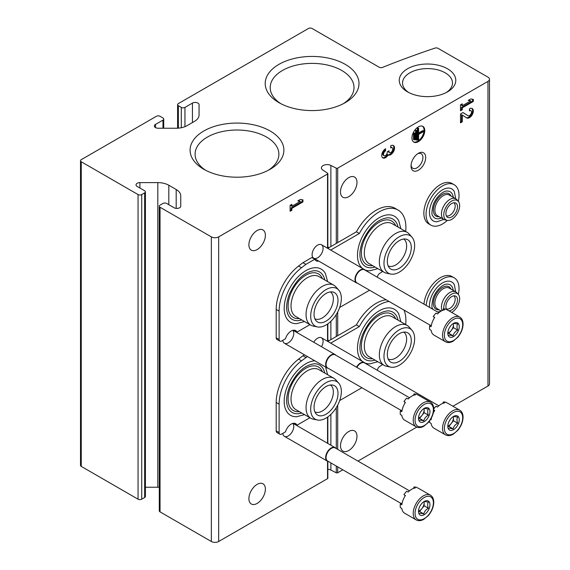 <?xml version="1.0" encoding="UTF-8"?>
<svg xmlns="http://www.w3.org/2000/svg" width="570" height="570" viewBox="0 0 570 570"><rect width="100%" height="100%" fill="white"/><g stroke="black" fill="none" stroke-linecap="round" stroke-linejoin="round"><path stroke-width="0.85" d="M487.977 81.389A5.18 2.993 0 0 0 489.495 79.273A5.18 2.993 0 0 0 487.977 77.157L438.088 48.35A2.594 1.496 0 0 0 434.953 48.115A755.777 436.342 0 0 0 382.513 67.41A2.594 1.496 0 0 1 379.2 67.239L312.103 28.5A2.594 1.496 0 0 0 308.434 28.5L178.36 103.598A2.594 1.496 0 0 0 177.605 104.659A2.594 1.496 0 0 0 178.36 105.714L181.296 107.409A2.594 1.496 0 0 0 184.958 107.409L192.432 103.092A3.883 2.244 0 0 1 196.664 102.607A3.883 2.244 0 0 1 199.065 104.68L199.065 115.005A15.547 8.977 0 0 1 194.513 121.353L187.131 125.614A15.547 8.977 0 0 1 176.137 128.243L158.246 128.243A3.883 2.244 0 0 1 154.363 125.999A3.883 2.244 0 0 1 155.503 124.41L162.97 120.099A2.594 1.496 0 0 0 163.733 119.045A2.594 1.496 0 0 0 162.97 117.983L160.042 116.294A2.594 1.496 0 0 0 156.38 116.294L81.261 159.657A2.594 1.496 0 0 0 80.505 160.719A2.594 1.496 0 0 0 81.261 161.773L138.054 194.562A2.594 1.496 0 0 0 141.723 194.562L144.652 192.867A2.594 1.496 0 0 0 145.414 191.812A2.594 1.496 0 0 0 144.652 190.758L137.178 186.44A3.883 2.244 0 0 1 136.045 184.851A3.883 2.244 0 0 1 139.928 182.614L157.819 182.614A15.547 8.977 0 0 1 168.805 185.236L176.187 189.504A15.547 8.977 0 0 1 180.747 195.845L180.747 206.176A3.883 2.244 0 0 1 178.346 208.249A3.883 2.244 0 0 1 174.107 207.765L166.639 203.447A2.594 1.496 0 0 0 162.97 203.447L160.042 205.143A2.594 1.496 0 0 0 159.279 206.197A2.594 1.496 0 0 0 160.042 207.252L211.342 236.871A5.18 2.993 0 0 0 218.666 236.871L327.536 174.014A1.033 0.599 0 0 0 327.843 173.594A1.033 0.599 0 0 0 327.586 173.202L322.841 170.081A5.7 3.292 0 0 1 321.423 167.908A5.7 3.292 0 0 1 324.772 164.908A5.7 3.292 0 0 1 330.885 165.435L336.286 168.171A1.033 0.599 0 0 0 337.704 168.143L487.977 81.389L487.977 386.018A5.18 2.993 0 0 0 489.495 383.902L489.495 79.273M80.505 160.719L80.505 465.341A2.594 1.496 0 0 0 81.261 466.403L138.054 499.192A2.594 1.496 0 0 0 141.723 499.192L144.652 497.496A2.594 1.496 0 0 0 145.414 496.442L145.414 191.812M145.414 487.236L157.819 487.236L157.819 182.614M159.279 487.279A15.547 8.977 0 0 0 157.819 487.236M159.279 206.197L159.279 510.827A2.594 1.496 0 0 0 160.042 511.881L211.342 541.5A5.18 2.993 0 0 0 218.666 541.5L327.536 478.643A1.033 0.599 0 0 0 327.843 478.223L327.843 461.315M292.838 423.403A7.773 4.489 -60 0 1 293.144 429.759A7.773 4.489 -60 0 1 288.285 435.936A7.773 4.489 -60 0 1 282.813 433.385M292.838 330.322A7.773 4.489 -60 0 1 293.144 336.678A7.773 4.489 -60 0 1 288.285 342.855A7.773 4.489 -60 0 1 282.813 340.304M313.749 342.235A7.773 4.489 -60 0 1 317.597 338.202A7.773 4.489 -60 0 1 322.663 339.164A7.773 4.489 -60 0 1 321.523 346.724M317.597 257.818A7.773 4.489 -60 0 1 312.103 254.64A7.773 4.489 -60 0 1 317.597 245.121A7.773 4.489 -60 0 1 323.09 248.299A7.773 4.489 -60 0 1 317.597 257.818M248.898 244.808A11.656 6.733 120 0 0 251.313 250.144A11.656 6.733 120 0 0 262.969 243.411A11.656 6.733 120 0 0 262.969 229.945A11.656 6.733 120 0 0 253.985 233.073A11.656 6.733 120 0 0 248.898 244.808M248.898 498.665A11.656 6.733 120 0 0 251.313 504.001A11.656 6.733 120 0 0 262.969 497.268A11.656 6.733 120 0 0 262.969 483.802A11.656 6.733 120 0 0 253.985 486.93A11.656 6.733 120 0 0 248.898 498.665M302.941 201.944L302.941 199.87L300.376 199.429L297.811 200.911L300.376 201.353L291.911 206.24L291.911 204.316L290.116 205.35L290.116 211.278L291.911 210.237L291.911 208.314L302.941 201.944L302.207 201.523L302.207 199.742M342.827 469.815L337.704 472.772A1.033 0.599 0 0 1 336.286 472.801L330.885 470.065A5.7 3.292 0 0 0 327.843 469.274M418.359 170.238A10.367 5.985 -60 0 1 411.034 166.005A10.367 5.985 -60 0 1 418.359 153.309A10.367 5.985 -60 0 1 425.69 157.541A10.367 5.985 -60 0 1 418.359 170.238M340.497 445.776A11.656 6.733 120 0 0 342.912 451.112A11.656 6.733 120 0 0 354.569 444.379A11.656 6.733 120 0 0 354.569 430.92A11.656 6.733 120 0 0 345.584 434.041A11.656 6.733 120 0 0 340.497 445.776M340.497 191.919A11.656 6.733 120 0 0 342.912 197.256A11.656 6.733 120 0 0 354.569 190.522A11.656 6.733 120 0 0 354.569 177.063A11.656 6.733 120 0 0 345.584 180.184A11.656 6.733 120 0 0 340.497 191.919M411.946 137.976A9.07 5.237 120 0 0 413.827 142.122A9.07 5.237 120 0 0 422.897 136.893A9.07 5.237 120 0 0 422.897 126.419A9.07 5.237 120 0 0 415.908 128.849A9.07 5.237 120 0 0 411.946 137.976M385.569 148.763A5.444 3.142 120 0 0 382.014 153.558A5.444 3.142 120 0 0 382.848 157.918A5.444 3.142 120 0 0 388.134 155.033A5.444 3.142 120 0 0 393.492 151.684A5.444 3.142 120 0 0 393.414 145.535A5.444 3.142 120 0 0 390.699 145.799L390.699 147.872A2.9 1.674 120 0 1 392.146 147.73A2.9 1.674 120 0 1 391.725 151.706A2.537 1.468 120 0 1 389.552 152.625A2.537 1.468 120 0 1 389.032 151.463L389.032 150.765L387.237 151.798L387.237 152.496A2.537 1.468 120 0 1 384.543 155.852A2.9 1.674 120 0 1 384.116 155.717A2.9 1.674 120 0 1 383.674 153.394A2.9 1.674 120 0 1 385.569 150.836L385.569 148.763M462.291 115.104L466.688 117.897A5.444 3.142 120 0 0 466.752 117.933A5.444 3.142 120 0 0 472.195 114.798A5.444 3.142 120 0 0 472.195 108.514A5.444 3.142 120 0 0 469.473 108.785L469.473 110.858A2.9 1.674 120 0 1 470.927 110.708A2.9 1.674 120 0 1 470.927 114.064A2.9 1.674 120 0 1 468.02 115.739A2.9 1.674 120 0 1 467.991 115.717L462.975 112.532L460.496 113.964L460.496 122.849L462.291 121.816L462.291 115.104L461.558 114.684L461.558 121.389L462.291 121.816M473.321 101.46L473.321 99.387L470.756 98.945L468.191 100.427L470.756 100.869L462.291 105.756L462.291 103.833L460.496 104.866L460.496 110.794L462.291 109.754L462.291 107.83L473.321 101.46L472.587 101.04L472.587 99.258M357.96 461.08L416.798 427.115M452.951 406.239L487.977 386.018M407.536 91.87A28.265 16.316 0 0 0 447.507 91.87A28.265 16.316 0 0 0 447.507 68.792A28.265 16.316 0 0 0 407.536 68.792A28.265 16.316 0 0 0 407.536 91.87L407.536 91.87M270.144 130.993A46.89 27.068 180 0 1 270.144 169.283A46.89 27.068 180 0 1 203.832 169.283A46.89 27.068 180 0 1 203.832 130.993A46.89 27.068 180 0 1 270.144 130.993M345.256 64.36A46.89 27.068 180 0 1 345.256 102.643A46.89 27.068 180 0 1 278.944 102.643A46.89 27.068 180 0 1 278.944 64.36A46.89 27.068 180 0 1 345.256 64.36M280.81 103.662A41.902 24.189 180 0 1 270.209 88.108A41.902 24.189 180 0 1 295.638 65.322A41.902 24.189 180 0 1 341.729 70.466A41.902 24.189 180 0 1 353.991 88.108A41.902 24.189 180 0 1 343.397 103.662M205.692 170.295A41.902 24.189 180 0 1 195.097 154.741A41.902 24.189 180 0 1 220.526 131.962A41.902 24.189 180 0 1 266.618 137.099A41.902 24.189 180 0 1 278.88 154.741A41.902 24.189 180 0 1 268.285 170.295M446.274 92.54A24.973 14.421 0 0 0 452.487 83.334A24.973 14.421 0 0 0 427.521 68.6A24.973 14.421 0 0 0 402.555 83.334A24.973 14.421 0 0 0 408.768 92.54M468.583 100.199L470.756 100.869M461.558 104.253L461.558 105.336L462.291 105.756M460.496 109.946L461.558 109.333L462.291 109.754M461.558 109.333L461.558 107.409L462.291 107.83M461.558 107.409L472.587 101.04M466.274 117.634A5.444 3.142 120 0 0 471.397 114.477A5.444 3.142 120 0 0 471.803 108.343M462.94 112.554L467.257 115.29A2.9 1.674 120 0 0 467.293 115.311A2.9 1.674 120 0 0 467.329 115.332M470.927 110.708L470.193 110.288A2.9 1.674 120 0 0 469.473 110.167M460.496 122.001L461.558 121.389M382.506 157.662A5.444 3.142 120 0 0 387.401 154.613L388.134 155.033M387.401 154.613A5.444 3.142 120 0 0 392.573 151.577A5.444 3.142 120 0 0 393.022 145.364M392.146 147.73L391.412 147.309A2.9 1.674 120 0 0 390.699 147.188M388.298 151.185A2.537 1.468 120 0 0 388.826 152.204L389.552 152.625M384.116 155.717L383.382 155.297A2.9 1.674 120 0 1 382.94 152.974A2.9 1.674 120 0 1 384.836 150.416L385.569 150.836M384.836 150.416L384.836 149.269M298.203 200.683L300.376 201.353M291.177 204.737L291.177 205.82L291.911 206.24M290.116 210.43L291.177 209.817L291.911 210.237M291.177 209.817L291.177 207.893L291.911 208.314M291.177 207.893L302.207 201.523M414.255 139.899L414.768 139.6L414.768 133.088L414.255 133.387L414.255 139.899L413.521 139.479L413.521 132.96L414.255 133.387M413.521 132.96L414.768 133.088M416.307 140.199L416.82 139.899L416.82 130.423L416.307 130.715L416.307 140.199L415.573 139.771L415.573 130.295L416.307 130.715M415.573 130.295L416.82 130.423M423.489 131.606L423.489 131.014L418.615 133.829L418.615 128.2L418.102 128.499L418.102 140.341L418.615 140.049L418.615 134.42L423.489 131.606M418.615 132.981L422.755 130.594L423.489 131.014M418.615 128.2L417.368 128.072L417.368 139.921L418.102 140.341M417.368 128.072L418.102 128.499M413.471 141.887A9.07 5.237 120 0 0 422.163 136.465A9.07 5.237 120 0 0 422.512 126.234M417.632 153.779A8.4 4.852 -60 0 1 421.173 153.701A8.4 4.852 -60 0 1 422.455 160.427A8.4 4.852 -60 0 1 416.969 167.829A8.4 4.852 -60 0 1 412.773 168.25A8.4 4.852 -60 0 1 411.07 165.136M400.874 228.705L398.736 220.754A30.659 17.698 120 0 0 379.157 217.761A30.659 17.698 120 0 0 359.549 243.44A30.659 17.698 120 0 0 362.435 268.377M364.857 269.866A30.659 17.698 120 0 0 369.859 270.779L377.81 268.648M327.586 281.594L325.456 273.636A30.659 17.698 120 0 0 305.869 270.65A30.659 17.698 120 0 0 284.722 302.385A30.659 17.698 120 0 0 296.571 323.66L304.53 321.537M382.62 271.42A37.827 21.838 120 0 1 379.82 273.286A3.627 2.095 120 0 0 377.354 277.234M405.676 231.484A37.827 21.838 120 0 0 398.067 210.038A37.827 21.838 120 0 0 359.328 233.515L330.685 250.052M309.93 324.651L296.97 332.132A8.806 5.087 120 0 0 295.623 330.572A8.806 5.087 120 0 0 285.463 338.78L281.687 340.953A3.627 2.095 120 0 1 279.877 341.131A3.627 2.095 120 0 1 279.122 339.471L279.122 311.127A37.827 21.838 120 0 1 301.487 267.743L305.869 264.373L314.775 259.236A8.806 5.087 120 0 0 316.122 260.789A8.806 5.087 120 0 0 318.716 261.089M339.677 307.472L369.574 290.216M296.97 332.132L294.042 330.436A8.806 5.087 120 0 0 293.906 330.165M305.869 264.373L302.941 262.677L298.559 266.055A37.827 21.838 120 0 0 276.193 309.432L276.193 337.782A3.627 2.095 120 0 0 276.942 339.442L279.877 341.131M314.775 259.236L311.84 257.54L302.941 262.677M314.911 259.507A8.806 5.087 120 0 0 315.787 259.4M359.328 233.515L356.4 231.819L327.75 248.356M398.067 210.038L395.138 208.342A37.827 21.838 120 0 0 356.4 231.819M301.722 319.913A27.381 15.81 -60 0 1 288.384 315.367C285.805 310.337 286.062 303.454 289.14 294.711C295.759 280.098 304.109 272.089 314.177 270.693A27.381 15.81 -60 0 1 324.786 279.977M299.343 318.537A25.13 14.507 -60 0 1 293.308 288.427A25.13 14.507 -60 0 1 322.399 278.595M330.422 291.918A15.547 8.977 -60 0 1 332.438 304.466A15.547 8.977 -60 0 1 322.363 317.896A15.547 8.977 -60 0 1 314.889 318.822M317.44 326.931L313.222 326.069A23.056 13.317 -60 0 1 310.828 325.171L295.809 316.5A23.056 13.317 -60 0 1 295.809 289.873A23.056 13.317 -60 0 1 318.865 276.557L333.892 285.235A23.056 13.317 -60 0 1 335.865 286.853L338.715 290.073A21.667 12.511 -60 0 1 339.556 307.8A21.667 12.511 -60 0 1 326.026 325.014A21.667 12.511 -60 0 1 317.44 326.931A21.667 12.511 -60 0 1 315.189 301.06A21.667 12.511 -60 0 1 338.715 290.073M310.828 325.171A23.056 13.317 -60 0 1 310.828 298.545A23.056 13.317 -60 0 1 333.892 285.235M326.026 321.145A16.936 9.776 -60 0 1 316.108 320.789A16.936 9.776 -60 0 1 317.561 302.428A16.936 9.776 -60 0 1 332.738 291.99A16.936 9.776 -60 0 1 337.476 304.758A16.936 9.776 -60 0 1 326.026 321.145M403.703 239.03A15.547 8.977 -60 0 1 405.719 251.577A15.547 8.977 -60 0 1 395.644 265.007A15.547 8.977 -60 0 1 388.17 265.941M399.306 268.256A16.936 9.776 -60 0 1 389.388 267.907A16.936 9.776 -60 0 1 390.842 249.546A16.936 9.776 -60 0 1 406.018 239.108A16.936 9.776 -60 0 1 410.756 251.876A16.936 9.776 -60 0 1 399.306 268.256M399.306 272.125A21.667 12.511 -60 0 1 390.721 274.042A21.667 12.511 -60 0 1 388.469 248.178A21.667 12.511 -60 0 1 411.996 237.191A21.667 12.511 -60 0 1 412.844 254.911A21.667 12.511 -60 0 1 399.306 272.125M390.721 274.042L386.51 273.187A23.056 13.317 -60 0 1 384.116 272.282A23.056 13.317 -60 0 1 384.116 245.656A23.056 13.317 -60 0 1 407.172 232.346A23.056 13.317 -60 0 1 409.146 233.971L411.996 237.191M384.116 272.282L369.089 263.611A23.056 13.317 -60 0 1 369.089 236.985A23.056 13.317 -60 0 1 392.146 223.675L407.172 232.346M372.623 265.649A25.13 14.507 -60 0 1 366.588 235.538A25.13 14.507 -60 0 1 395.68 225.713M375.003 267.031A27.381 15.81 -60 0 1 361.665 262.485C359.093 257.455 359.342 250.565 362.42 241.83C369.047 227.209 377.39 219.201 387.457 217.804A27.381 15.81 -60 0 1 398.067 227.088M400.874 321.786L398.736 313.835A30.659 17.698 120 0 0 379.157 310.842A30.659 17.698 120 0 0 359.549 336.521A30.659 17.698 120 0 0 362.435 361.458M364.857 362.947A30.659 17.698 120 0 0 369.859 363.86L377.81 361.729M314.804 360.796A30.659 17.698 120 0 0 305.869 363.731A30.659 17.698 120 0 0 284.722 395.466A30.659 17.698 120 0 0 296.571 416.741L304.53 414.618M382.62 364.501A37.827 21.838 120 0 1 379.82 366.368A3.627 2.095 120 0 0 377.354 370.315M405.676 324.565A37.827 21.838 120 0 0 403.995 310.087M389.068 301.466A37.827 21.838 120 0 0 359.328 326.596L330.685 343.133M307.444 356.549L301.487 360.824A37.827 21.838 120 0 0 279.122 404.208L279.122 432.552A3.627 2.095 120 0 0 279.877 434.212A3.627 2.095 120 0 0 281.687 434.034L285.463 431.861A8.806 5.087 120 0 1 295.623 423.653A8.806 5.087 120 0 1 296.97 425.213L309.93 417.732M339.677 400.553L361.879 387.735M296.97 425.213L294.042 423.517A8.806 5.087 120 0 0 293.906 423.246M305.869 357.454L302.941 355.758L298.559 359.136A37.827 21.838 120 0 0 276.193 402.513L276.193 430.863A3.627 2.095 120 0 0 276.942 432.523L279.877 434.212M304.515 354.854L302.941 355.758M359.328 326.596L356.4 324.9L327.75 341.437M386.132 299.777A37.827 21.838 120 0 0 356.4 324.9M301.722 412.993A27.381 15.81 -60 0 1 288.384 408.448C285.805 403.418 286.062 396.535 289.14 387.792C295.759 373.172 304.109 365.171 314.177 363.774A27.381 15.81 -60 0 1 324.786 373.058M299.343 411.618A25.13 14.507 -60 0 1 293.308 381.508A25.13 14.507 -60 0 1 322.399 371.676M330.422 384.999A15.547 8.977 -60 0 1 332.438 397.547A15.547 8.977 -60 0 1 322.363 410.977A15.547 8.977 -60 0 1 314.889 411.903M317.44 420.012L313.222 419.149A23.056 13.317 -60 0 1 310.828 418.252L295.809 409.581A23.056 13.317 -60 0 1 295.809 382.955A23.056 13.317 -60 0 1 318.865 369.638L333.892 378.316A23.056 13.317 -60 0 1 335.865 379.934L338.715 383.154A21.667 12.511 -60 0 1 339.556 400.881A21.667 12.511 -60 0 1 326.026 418.095A21.667 12.511 -60 0 1 317.44 420.012A21.667 12.511 -60 0 1 315.189 394.141A21.667 12.511 -60 0 1 338.715 383.154M310.828 418.252A23.056 13.317 -60 0 1 310.828 391.626A23.056 13.317 -60 0 1 333.892 378.316M326.026 414.226A16.936 9.776 -60 0 1 316.108 413.87A16.936 9.776 -60 0 1 317.561 395.509A16.936 9.776 -60 0 1 332.738 385.071A16.936 9.776 -60 0 1 337.476 397.839A16.936 9.776 -60 0 1 326.026 414.226M403.703 332.111A15.547 8.977 -60 0 1 405.719 344.658A15.547 8.977 -60 0 1 395.644 358.088A15.547 8.977 -60 0 1 388.17 359.022M399.306 361.337A16.936 9.776 -60 0 1 389.388 360.988A16.936 9.776 -60 0 1 390.842 342.627A16.936 9.776 -60 0 1 406.018 332.189A16.936 9.776 -60 0 1 410.756 344.957A16.936 9.776 -60 0 1 399.306 361.337M399.306 365.206A21.667 12.511 -60 0 1 390.721 367.123A21.667 12.511 -60 0 1 388.469 341.259A21.667 12.511 -60 0 1 411.996 330.272A21.667 12.511 -60 0 1 412.844 347.992A21.667 12.511 -60 0 1 399.306 365.206M390.721 367.123L386.51 366.268A23.056 13.317 -60 0 1 384.116 365.363A23.056 13.317 -60 0 1 384.116 338.737A23.056 13.317 -60 0 1 407.172 325.427A23.056 13.317 -60 0 1 409.146 327.052L411.996 330.272M384.116 365.363L369.089 356.692A23.056 13.317 -60 0 1 369.089 330.066A23.056 13.317 -60 0 1 392.146 316.756L407.172 325.427M372.623 358.73A25.13 14.507 -60 0 1 366.588 328.619A25.13 14.507 -60 0 1 395.68 318.794M375.003 360.112A27.381 15.81 -60 0 1 361.665 355.566C359.093 350.529 359.342 343.646 362.42 334.911C369.047 320.29 377.39 312.282 387.457 310.885A27.381 15.81 -60 0 1 398.067 320.169M445.498 341.765L433.955 335.103A14.25 8.229 -60 0 1 431.127 330.336L429.659 329.488A14.25 8.229 120 0 1 429.659 325.826L431.127 326.674A14.25 8.229 -60 0 1 434.732 317.39L433.264 316.542A14.25 8.229 120 0 1 436.007 313.13L437.475 313.977A14.25 8.229 -60 0 1 444.678 309.816L443.218 308.969A14.25 8.229 120 0 1 445.961 309.211L447.429 310.059A14.25 8.229 -60 0 1 448.205 310.422L459.748 317.084A14.25 8.229 -60 0 0 445.498 325.306A14.25 8.229 -60 0 0 445.498 341.765C447.657 342.955 450.179 342.777 453.065 341.238L457.71 337.347C461.144 333.194 462.933 328.79 463.075 324.138C463.018 320.746 461.907 318.395 459.748 317.084M459.263 326.646A8.094 4.674 -60 0 1 453.535 336.564A8.094 4.674 -60 0 1 447.813 333.258A8.094 4.674 -60 0 1 448.576 329.51A8.094 4.674 -60 0 1 455.017 322.713A8.094 4.674 -60 0 1 459.263 326.646M448.519 335.395C449.11 335.003 450.642 335.139 453.1 335.808C453.692 333.386 455.216 331.491 457.682 330.108C456.755 327.543 456.755 325.513 457.682 324.002L453.976 323.375M453.342 323.482A6.477 3.741 -60 0 1 453.464 324.622L453.464 323.447M453.464 324.622A6.477 3.741 -60 0 1 451.169 330.522L453.464 327.672L453.464 324.622M447.949 333.286L448.882 333.372L451.169 330.522A6.477 3.741 -60 0 1 447.899 333.001M457.682 330.108L453.464 327.672M453.1 335.808L448.882 333.372M429.659 325.826A5.18 2.993 120 0 0 431.419 325.007M434.397 317.903A5.18 2.993 120 0 0 433.67 316.778M442.89 310.265A5.18 2.993 120 0 0 443.218 308.969M357.575 283.283A7.773 4.489 -60 0 1 356.578 282.948A7.773 4.489 -60 0 1 356.578 273.978A7.773 4.489 -60 0 1 364.351 269.489A7.773 4.489 -60 0 1 365.142 270.18M430.664 325.484L356.941 282.919A7.567 4.368 -60 0 1 356.941 274.184A7.567 4.368 -60 0 1 364.501 269.817L438.822 312.723M445.498 434.846C447.657 436.036 450.179 435.858 453.065 434.319L457.71 430.428C461.144 426.274 462.933 421.871 463.075 417.219C463.018 413.827 461.907 411.476 459.748 410.165A14.25 8.229 -60 0 0 445.498 418.387A14.25 8.229 -60 0 0 445.498 434.846L433.955 428.184A14.25 8.229 -60 0 1 431.127 423.417L429.659 422.57A14.25 8.229 120 0 1 429.538 420.959M430.564 419.427L431.127 419.755A14.25 8.229 -60 0 1 431.497 417.76M433.293 412.951A14.25 8.229 -60 0 1 434.732 410.471L433.742 409.901A5.18 2.993 120 0 1 434.397 410.984M433.763 408.904A14.25 8.229 120 0 1 436.007 406.211L437.475 407.058A14.25 8.229 -60 0 1 444.678 402.897L443.218 402.049A14.25 8.229 120 0 1 445.961 402.292L447.429 403.14A14.25 8.229 -60 0 1 448.205 403.503L459.748 410.165M459.263 419.727A8.094 4.674 -60 0 1 453.535 429.645A8.094 4.674 -60 0 1 447.813 426.339A8.094 4.674 -60 0 1 448.576 422.591A8.094 4.674 -60 0 1 455.017 415.794A8.094 4.674 -60 0 1 459.263 419.727M448.519 428.476C449.11 428.084 450.642 428.22 453.1 428.889C453.692 426.467 455.216 424.572 457.682 423.189C456.755 420.624 456.755 418.594 457.682 417.083L453.976 416.456M453.342 416.563A6.477 3.741 -60 0 1 453.464 417.703L453.464 416.528M453.464 417.703A6.477 3.741 -60 0 1 451.169 423.603L453.464 420.753L453.464 417.703M447.949 426.367L448.882 426.453L451.169 423.603A6.477 3.741 -60 0 1 447.899 426.082M457.682 423.189L453.464 420.753M453.1 428.889L448.882 426.453M442.89 403.346A5.18 2.993 120 0 0 443.218 402.049M356.514 367.166A7.773 4.489 -60 0 1 364.351 362.57A7.773 4.489 -60 0 1 365.142 363.261M356.877 367.372A7.567 4.368 -60 0 1 364.501 362.898L438.822 405.804M416.178 426.809L404.643 420.14A14.25 8.229 -60 0 1 401.814 415.373L400.347 414.532A14.25 8.229 120 0 1 400.347 410.87L401.814 411.718A14.25 8.229 -60 0 1 405.42 402.427L403.952 401.586A14.25 8.229 120 0 1 406.695 398.166L408.163 399.014A14.25 8.229 -60 0 1 415.366 394.853L413.905 394.012A14.25 8.229 120 0 1 416.649 394.255L418.109 395.103A14.25 8.229 -60 0 1 418.893 395.459L430.428 402.121A14.25 8.229 -60 0 0 416.178 410.35A14.25 8.229 -60 0 0 416.178 426.809C418.344 427.999 420.867 427.821 423.752 426.274L428.398 422.391C431.832 418.238 433.62 413.834 433.763 409.174C433.706 405.783 432.594 403.439 430.428 402.121M429.951 411.69A8.094 4.674 -60 0 1 424.223 421.608A8.094 4.674 -60 0 1 418.494 418.302A8.094 4.674 -60 0 1 419.264 414.554A8.094 4.674 -60 0 1 425.705 407.75A8.094 4.674 -60 0 1 429.951 411.69M419.207 420.439C419.798 420.04 421.33 420.176 423.788 420.852C424.379 418.43 425.904 416.528 428.369 415.152C427.443 412.587 427.443 410.55 428.369 409.046L424.664 408.412M424.03 408.526A6.477 3.741 -60 0 1 424.151 409.666L424.151 408.491M424.151 409.666A6.477 3.741 -60 0 1 421.857 415.566L424.151 412.716L424.151 409.666M418.629 418.33L419.57 418.416L421.857 415.566A6.477 3.741 -60 0 1 418.587 418.038M428.369 415.152L424.151 412.716M423.788 420.852L419.57 418.416M400.347 410.87A5.18 2.993 120 0 0 402.107 410.051M405.085 402.947A5.18 2.993 120 0 0 404.358 401.822M413.578 395.309A5.18 2.993 120 0 0 413.905 394.012M328.263 368.327A7.773 4.489 -60 0 1 327.266 367.992A7.773 4.489 -60 0 1 327.266 359.014A7.773 4.489 -60 0 1 335.039 354.533A7.773 4.489 -60 0 1 335.83 355.224M401.351 410.528L327.629 367.964A7.567 4.368 -60 0 1 327.629 359.221A7.567 4.368 -60 0 1 335.189 354.854L409.509 397.76M416.178 519.89L404.643 513.221A14.25 8.229 -60 0 1 401.814 508.454L400.347 507.614A14.25 8.229 120 0 1 400.347 503.951L401.814 504.799A14.25 8.229 -60 0 1 405.42 495.508L403.952 494.667A14.25 8.229 120 0 1 406.695 491.247L408.163 492.095A14.25 8.229 -60 0 1 415.366 487.934L413.905 487.094A14.25 8.229 120 0 1 416.649 487.336L418.109 488.184A14.25 8.229 -60 0 1 418.893 488.54L430.428 495.202A14.25 8.229 -60 0 0 416.178 503.431A14.25 8.229 -60 0 0 416.178 519.89C418.344 521.08 420.867 520.902 423.752 519.356L428.398 515.472C431.832 511.319 433.62 506.915 433.763 502.255C433.706 498.864 432.594 496.52 430.428 495.202M429.951 504.771A8.094 4.674 -60 0 1 424.223 514.689A8.094 4.674 -60 0 1 418.494 511.383A8.094 4.674 -60 0 1 419.264 507.635A8.094 4.674 -60 0 1 425.705 500.83A8.094 4.674 -60 0 1 429.951 504.771M419.207 513.52C419.798 513.121 421.33 513.257 423.788 513.926C424.379 511.511 425.904 509.609 428.369 508.233C427.443 505.668 427.443 503.631 428.369 502.127L424.664 501.493M424.03 501.607A6.477 3.741 -60 0 1 424.151 502.747L424.151 501.572M424.151 502.747A6.477 3.741 -60 0 1 421.857 508.647L424.151 505.797L424.151 502.747M418.629 511.411L419.57 511.497L421.857 508.647A6.477 3.741 -60 0 1 418.587 511.119M428.369 508.233L424.151 505.797M423.788 513.926L419.57 511.497M400.347 503.951A5.18 2.993 120 0 0 402.107 503.132M405.085 496.028A5.18 2.993 120 0 0 404.358 494.903M413.578 488.39A5.18 2.993 120 0 0 413.905 487.094M328.263 461.408A7.773 4.489 -60 0 1 327.266 461.073A7.773 4.489 -60 0 1 327.266 452.096A7.773 4.489 -60 0 1 335.039 447.614A7.773 4.489 -60 0 1 335.83 448.305M401.351 503.609L327.629 461.045A7.567 4.368 -60 0 1 327.629 452.302A7.567 4.368 -60 0 1 335.189 447.934L409.509 490.841M453.798 202.756A7.517 4.339 -60 0 1 454.732 208.834A7.517 4.339 -60 0 1 449.873 215.296A7.517 4.339 -60 0 1 446.289 215.759M451.704 216.921A8.208 4.738 -60 0 1 446.894 216.75A8.208 4.738 -60 0 1 447.6 207.851A8.208 4.738 -60 0 1 454.953 202.792A8.208 4.738 -60 0 1 457.254 208.976A8.208 4.738 -60 0 1 451.704 216.921M447.322 220.391A23.32 13.466 -60 0 1 442.541 223.967A23.32 13.466 -60 0 1 430.884 225.121L428.683 223.853A23.32 13.466 -60 0 1 428.683 196.928A23.32 13.466 -60 0 1 452.003 183.469L454.205 184.737A23.32 13.466 -60 0 1 458.323 201.338M430.884 225.121A23.32 13.466 -60 0 1 430.884 198.196A23.32 13.466 -60 0 1 454.205 184.737M443.766 219.4L436.941 221.794A18.482 10.666 -60 0 1 433.3 199.593A18.482 10.666 -60 0 1 454.347 191.641L455.686 198.759M441.301 217.975A15.205 8.778 -60 0 1 432.83 215.859C431.54 215.161 431.647 211.527 433.143 204.958C436.492 195.767 444.137 190.551 447.151 191.057A15.205 8.778 -60 0 1 453.221 197.334M439.121 216.714A12.953 7.481 -60 0 1 436.064 201.189A12.953 7.481 -60 0 1 451.041 196.073M447.258 220.376L445.149 219.949A11.92 6.883 -60 0 1 443.909 219.479L437.318 215.674A11.92 6.883 -60 0 1 437.318 201.915A11.92 6.883 -60 0 1 449.238 195.033L455.829 198.837A11.92 6.883 -60 0 1 456.848 199.678L458.28 201.288A11.222 6.477 -60 0 1 458.715 210.465A11.222 6.477 -60 0 1 451.704 219.386A11.222 6.477 -60 0 1 447.258 220.376A11.222 6.477 -60 0 1 446.089 206.981A11.222 6.477 -60 0 1 458.28 201.288M443.909 219.479A11.92 6.883 -60 0 1 443.909 205.72A11.92 6.883 -60 0 1 455.829 198.837M453.798 295.837A7.517 4.339 -60 0 1 454.732 301.915A7.517 4.339 -60 0 1 449.873 308.377A7.517 4.339 -60 0 1 446.289 308.84M446.773 309.681A8.208 4.738 -60 0 1 447.678 300.796A8.208 4.738 -60 0 1 454.953 295.873A8.208 4.738 -60 0 1 457.254 302.057A8.208 4.738 -60 0 1 451.704 310.002A8.208 4.738 -60 0 1 448.832 310.778M423.952 304.138A23.32 13.466 -60 0 1 434.874 281.943A23.32 13.466 -60 0 1 452.003 276.55L454.205 277.818A23.32 13.466 -60 0 1 458.323 294.419M426.153 305.406A23.32 13.466 -60 0 1 437.069 283.212A23.32 13.466 -60 0 1 454.205 277.818M429.58 307.387A18.482 10.666 -60 0 1 438.879 285.648A18.482 10.666 -60 0 1 454.347 284.722L455.686 291.84M440.916 311.22A15.205 8.778 -60 0 1 437.361 311.876M433.129 309.432A15.205 8.778 -60 0 1 432.83 308.94C431.54 308.242 431.647 304.608 433.143 298.039C436.492 288.847 444.137 283.632 447.151 284.138A15.205 8.778 -60 0 1 453.221 290.415M439.121 309.795A12.953 7.481 -60 0 1 436.064 294.27A12.953 7.481 -60 0 1 451.041 289.154M441.251 311.028L437.318 308.755A11.92 6.883 -60 0 1 437.318 294.996A11.92 6.883 -60 0 1 449.238 288.114L455.829 291.918A11.92 6.883 -60 0 1 456.848 292.759L458.28 294.369A11.222 6.477 -60 0 1 458.715 303.532A11.222 6.477 -60 0 1 451.725 312.453M442.142 310.579A11.92 6.883 -60 0 1 445.134 296.934A11.92 6.883 -60 0 1 455.829 291.918M443.823 308.911A11.222 6.477 -60 0 1 448.939 296.3A11.222 6.477 -60 0 1 458.28 294.369M178.36 128.15L178.36 105.714M181.296 127.737L181.296 107.409M184.958 126.661L184.958 107.409M192.432 122.557L192.432 103.092M155.503 127.587L155.503 124.41M162.97 128.243L162.97 120.099M81.261 466.403L81.261 161.773M138.054 499.192L138.054 194.562M141.723 499.192L141.723 194.562M144.652 497.496L144.652 192.867M139.928 188.029L139.928 182.614M168.805 204.701L168.805 185.236M176.187 208.385L176.187 189.504M160.042 511.881L160.042 207.252M211.342 541.5L211.342 236.871M218.666 541.5L218.666 236.871M327.536 478.643L327.536 461.208M327.536 443.282L327.536 417.133M327.536 341.316L327.536 324.052M327.536 248.235L327.536 174.014M330.885 470.065L330.885 462.926M330.885 445.213L330.885 414.376M330.885 339.627L330.885 321.295M330.885 246.546L330.885 165.435M336.286 472.801L336.286 466.039M336.286 448.569L336.286 407.614M336.286 336.507L336.286 314.533M336.286 243.426L336.286 168.171M337.704 472.772L337.704 466.859M337.704 449.388L337.704 405.113M337.704 335.694L337.704 312.032M337.704 242.613L337.704 168.143M467.257 115.29L467.991 115.717M388.419 151.114L389.032 151.463M279.122 339.471L276.193 337.782M279.122 311.127L276.193 309.432M301.487 267.743L298.559 266.055M279.122 432.552L276.193 430.863M279.122 404.208L276.193 402.513M301.487 360.824L298.559 359.136M462.697 324.665A12.953 7.481 -60 0 1 448.953 341.758A12.953 7.481 -60 0 1 448.953 323.439A12.953 7.481 -60 0 1 462.697 324.665M462.697 417.746A12.953 7.481 -60 0 1 448.953 434.839A12.953 7.481 -60 0 1 448.953 416.52A12.953 7.481 -60 0 1 462.697 417.746M433.385 409.709A12.953 7.481 -60 0 1 419.641 426.802A12.953 7.481 -60 0 1 419.641 408.476A12.953 7.481 -60 0 1 433.385 409.709M433.385 502.783A12.953 7.481 -60 0 1 419.641 519.883A12.953 7.481 -60 0 1 419.641 501.557A12.953 7.481 -60 0 1 433.385 502.783M177.605 128.2L177.605 104.659M163.733 128.243L163.733 119.045M327.843 443.453L327.843 416.919M327.843 341.387L327.843 323.838M327.843 248.306L327.843 173.594M467.293 115.311L468.02 115.739M327.843 247.045L329.075 247.594M327.843 340.126L329.075 340.675M327.586 374.675L325.627 367.044M364.351 269.489L321.487 244.737M356.578 282.948L313.714 258.203M364.351 362.57L321.487 337.818M335.039 354.533L293.03 330.272M327.266 367.992L284.401 343.24M335.039 447.614L293.03 423.353M327.266 461.073L284.401 436.321"/></g></svg>

